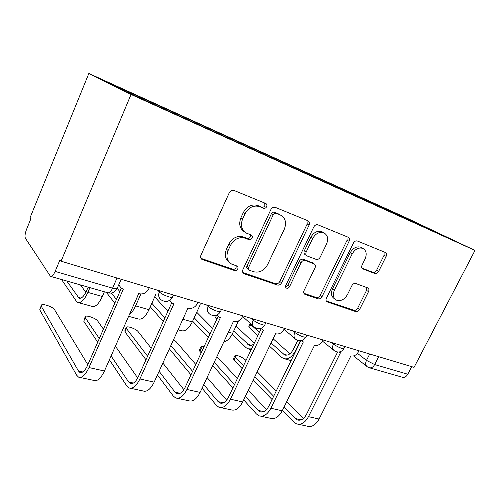 <?xml version="1.0" encoding="UTF-8"?>
<svg xmlns="http://www.w3.org/2000/svg" width="500" height="500" viewBox="0 0 500 500"><rect width="100%" height="100%" fill="white"/><g stroke="black" fill="none" stroke-linecap="round" stroke-linejoin="round"><path stroke-width="0.75" d="M266.656 206.669C267.2 205.194 266.906 204.131 265.769 203.469L233.975 190.444C232.013 189.894 230.45 190.65 229.288 192.712L200.931 255.206C200.219 257.137 200.619 258.581 202.138 259.525L234.606 270.556C235.919 270.837 236.956 270.3 237.731 268.944C238.231 267.631 237.981 266.656 236.969 266.019L231.7 264.125C227.006 261.206 225.806 256.669 228.106 250.506L230.431 245.45C234.044 239.1 238.875 236.663 244.919 238.137L248.95 239.631C250.256 239.95 251.3 239.419 252.081 238.044C252.606 236.656 252.331 235.631 251.256 234.988L246.513 233.175C241.531 230.194 240.238 225.444 242.625 218.931L244.994 213.787C248.65 207.35 253.494 204.956 259.506 206.6L263.519 208.225C264.819 208.581 265.863 208.062 266.656 206.669M244.438 231.806C239.75 228.725 238.575 224.056 240.912 217.781L243.263 212.662C246.906 206.256 251.725 203.869 257.725 205.512L261.731 207.131C263.025 207.488 264.062 206.975 264.856 205.588L264.756 203.056M202.5 259.681L200.944 258.356L232.963 269.225C234.269 269.506 235.306 268.975 236.075 267.625L236.219 265.75M229.425 262.462C225.244 259.4 224.256 254.994 226.462 249.237L228.775 244.2C232.375 237.875 237.188 235.45 243.212 236.925L247.237 238.419C248.538 238.738 249.575 238.212 250.356 236.844L250.406 234.662M374.825 273.506C376.319 273.869 377.581 273.175 378.619 271.431L386.138 256.388C386.9 254.537 386.644 253.231 385.369 252.469L357.356 240.994C355.788 240.575 354.462 241.275 353.394 243.094L326.413 298.144C325.7 299.875 325.956 301.125 327.181 301.9L355.8 311.613C357.306 311.919 358.569 311.212 359.594 309.494L368.506 291.656C369.237 289.913 369 288.669 367.8 287.925L355.769 283.506C354.237 283.156 352.944 283.863 351.9 285.625L347.431 294.65C344.412 299.65 340.75 301.475 336.444 300.138C333.188 298.094 332.519 294.738 334.425 290.062L352.163 253.956C355.075 249.056 358.625 247.2 362.812 248.394C366.344 250.512 367.094 254.062 365.056 259.05L362.094 265.025C361.35 266.85 361.613 268.144 362.881 268.919L374.825 273.506L372.819 272.294C374.312 272.656 375.575 271.969 376.606 270.231L384.087 255.238L384.075 251.938M475 250.425L414.062 367.35L61.075 261.194L131.044 94.456L475 250.425L406.581 217.994L88.85 73.45L29.962 217.963L30.75 219.056L26.562 229.319C25.025 233.45 24.638 236.431 25.4 238.25L50.456 276.325C51.869 276.819 53.431 275.181 55.138 271.413L112.594 288.169L117.056 288.688L117.481 287.712M309.094 225.113C309.869 223.1 309.513 221.656 308.012 220.775L275.306 207.375C273.475 206.875 272 207.613 270.869 209.587L242.925 269.575C242.213 271.444 242.562 272.819 243.975 273.706L277.356 285.038C279.094 285.406 280.5 284.662 281.575 282.8L309.094 225.113L307.194 223.994L307.006 220.362M317.944 224.844L348.162 237.225C349.544 238.044 349.85 239.419 349.081 241.344L322.044 296.65C321 298.431 319.669 299.156 318.056 298.825L304.919 294.356C303.65 293.556 303.369 292.269 304.081 290.5L315.044 267.831C315.781 265.981 315.475 264.644 314.125 263.819L305.219 260.5C303.525 260.1 302.137 260.831 301.056 262.694L289.575 286.631C288.744 288.019 287.712 288.512 286.469 288.113C285.55 287.531 285.338 286.613 285.837 285.356L313.75 227C314.856 225.106 316.25 224.387 317.944 224.844M411.731 366.65L407.788 374.225C406.206 376.875 404.275 377.844 401.994 377.131L369.663 367.856M61.075 261.194L60.031 259.738L55.138 271.413M131.044 94.456L88.85 73.45M384.9 209.256L384.787 208.394L418.719 223.825L452.075 239.638L422.275 226.219L188.744 120.244L126.381 91.812L105.394 81.388L160.981 106.656L160.956 107.5M384.787 208.394L160.981 106.656M380.156 207.1L380.513 206.363M418.431 224.369L418.719 223.825M242.856 272.581L275.606 283.7C277.337 284.069 278.738 283.325 279.812 281.475L307.194 223.994M276.231 213.369C274.962 213.025 273.931 213.538 273.144 214.919L248.65 267.362C248.15 268.675 248.394 269.637 249.387 270.256L253.738 271.769C259.531 273.031 264.169 270.619 267.65 264.531L284.294 229.225C286.769 222.744 285.519 218.044 280.544 215.119L274.413 212.269C273.144 211.925 272.113 212.438 271.331 213.812L273.144 214.919M248.837 269.825L247.7 268.944C246.713 268.325 246.462 267.356 246.962 266.05L271.331 213.812M280.45 215.062L278.506 213.925L280.338 215.031M274.413 212.269L278.506 213.925M303.919 293.312L316.212 297.488C317.825 297.819 319.15 297.094 320.194 295.319L347.1 240.206L347 236.75M312.787 262.931L303.363 259.269C301.675 258.869 300.294 259.594 299.219 261.45L287.794 285.3L289.575 286.631M285.6 286.938L287.794 285.3M326.55 244.037C328.606 238.844 327.719 235.113 323.9 232.844C319.387 231.531 315.631 233.431 312.631 238.55L306.231 251.894C305.487 253.794 305.812 255.162 307.2 256.006L316.094 259.356C317.75 259.756 319.119 259.031 320.188 257.188L326.55 244.037M323.144 232.4L321.969 231.713C317.462 230.406 313.719 232.294 310.738 237.394L312.631 238.55M306.656 255.65L305.338 254.788C303.95 253.95 303.631 252.581 304.369 250.688L310.738 237.394M362.019 268.144L372.819 272.294M361.775 247.8L360.806 247.244C356.625 246.056 353.088 247.9 350.188 252.787L352.163 253.956M335.081 299.175L334.562 298.812C331.312 296.769 330.637 293.419 332.537 288.769L350.188 252.787M326.219 300.881L353.888 310.275C355.387 310.581 356.65 309.875 357.669 308.163L366.544 290.387L366.7 287.512M89.938 287.65L87.894 292.413C84.294 300.125 80.875 303.469 77.638 302.438L76.4 301.294L61.556 279.513M104.381 291.794L102.344 296.494C98.744 304.113 95.275 307.394 91.931 306.331L78.669 302.719M66.787 281.012L79 298.131C81.412 298.894 83.956 296.413 86.625 290.681L88.144 287.137M80.494 284.944L85.856 292.325M118.706 284.913L121.469 288.375L123.35 289.106L88.981 367.556C85.425 375.062 81.944 378.256 78.544 377.131L76.656 375.2L39.744 309.812L41.112 305.906M87.863 364.725L54.55 309.694C53.231 307.119 43.606 303.569 41.531 304.906L41.256 306.212L78.475 371.019L79.856 372.419C82.394 373.25 84.975 370.875 87.613 365.294L121.312 288.281M119.156 286.006L118.494 285.394M149.262 287.712L148.725 288.925C146.519 292.9 143.338 294.506 139.181 293.75L138.688 293.606L104.431 371.012C100.887 378.425 97.356 381.556 93.844 380.412L79.987 377.444M140.863 294.012L135.6 305.894C133.8 309.869 131.756 312.712 129.481 314.413M155.963 294.069L148.988 309.675C145.406 316.975 141.788 320.056 138.131 318.919L128.631 316.331M133.069 306.294L138.8 293.637M117.35 288.55L119.862 291.594M111.344 293.038L116.438 299.413M114.812 303.137L106.337 292.35M200.206 304.7L192.3 321.912C188.738 328.919 185 331.825 181.081 330.625L178.056 329.8M154.713 296.863L167.9 311.294M151.85 303.275L164.894 317.944M163.25 321.581L150.281 306.781M97.719 342.194L83.775 321.219L85.025 317.238M103.425 329.156L97.694 321.006C96.137 318.481 87.225 315.119 85.394 316.375L85.269 317.75L99.319 338.55M169.756 300.275L172.225 303.294L173.863 303.919L139.913 378.95C136.375 386.131 132.738 389.131 129 387.95L126.862 386.025L109.406 359.775M111.088 355.981L128.669 382.019L130.225 383.413C133.012 384.288 135.719 382.056 138.338 376.719L171.675 302.938M170.188 301.262L169.3 300.55M197.95 302.356L197.419 303.512C195.269 307.319 192.275 308.881 188.431 308.194L187.981 308.062L154.162 382.137C150.631 389.225 146.956 392.175 143.125 390.981L130.581 388.288M115.406 346.213L137.725 377.981M145.988 359.794L124.963 331.894L124.938 330.438L126.088 327.85M151.206 348.237L138.088 331.587C136.331 329.125 128.038 325.931 126.419 327.106L126.444 328.537L147.6 356.225M217.025 315.006L218.981 317.031L220.413 317.575L186.925 389.469C183.412 396.344 179.65 399.175 175.631 397.95L173.294 396.037L157.431 374.981M159.113 371.294L175.075 392.194L176.781 393.575C179.775 394.487 182.575 392.388 185.175 387.269L218.125 316.431M242.875 315.869L242.35 316.975C240.256 320.625 237.425 322.137 233.869 321.519L233.45 321.4L200.106 392.413C196.6 399.206 192.806 401.987 188.719 400.756L177.325 398.312M162.875 363.044L183.856 389.663M238.419 320.994L232.619 333.306C230.125 338.325 227.2 341.181 223.837 341.863M194.2 317.781L209.95 334M196.731 312.262L212.606 328.294M208.3 337.55L192.631 321.188M216.844 319.188L215.413 317.787L214.994 316.425L215.413 315.531M233.775 330.856L248.9 345.044C250.45 345.675 252.113 345.331 253.875 344.019M236.038 326.05L254.237 343.25M251.519 348.944L247.75 348.787L246.012 347.612L232.2 334.156M257.919 335.55L249.375 327.7L248.812 326.294L250.081 323.612M250.169 323.294L250.831 324.619L259.413 332.406M300.294 340.825L295.312 351.019C291.837 357.344 287.881 359.844 283.456 358.519L281.644 357.344L269.519 346.206M271.069 342.987L284.562 354.894C287.863 355.881 290.8 354.025 293.381 349.319L297.712 340.438M273.106 338.762L289.913 353.794M195.794 364.45L175.969 341.519L173.562 339.637M260.725 328.419L263.444 330.194L230.45 399.2C226.969 405.806 223.106 408.475 218.863 407.219L216.363 405.325L202.094 388.181M203.769 384.606L218.119 401.625L219.944 403C223.106 403.938 225.975 401.95 228.562 397.038L261.1 328.888M284.456 328.369L283.944 329.438C281.9 332.944 279.219 334.412 275.912 333.85L275.525 333.738L242.675 401.938C239.206 408.462 235.319 411.087 231.012 409.825L220.65 407.6M190.969 374.812L169.363 348.844M207.094 377.525L226.65 400.144M170.863 345.556L192.587 371.337M201.206 352.8L199.85 351.294L199.531 349.738L200.719 347.169M204.013 346.775L200.975 346.625L201.306 348.162L202.669 349.656M301.225 340.712L303.35 341.9L270.863 408.244C267.419 414.588 263.481 417.119 259.05 415.831L256.413 413.956L243.681 399.85M245.35 396.388L258.144 410.394L260.069 411.756C263.369 412.719 266.3 410.838 268.85 406.119L300.794 340.781M323.056 339.981L322.55 341C320.556 344.375 318.019 345.806 314.931 345.3L314.569 345.194L282.231 410.788C278.8 417.062 274.844 419.55 270.369 418.263L260.912 416.231M232.913 387.925L212.719 365.55M216.925 356.587L237.394 378.531M248.312 390.238L266.438 409.675M214.231 362.319L234.525 384.538M242.144 368.581L233.988 360.138L233.525 358.544L234.737 355.994M245.987 360.531L245.106 359.644C241.219 356.637 237.831 355.262 234.956 355.525L235.425 357.106L243.619 365.494M338.875 352.038L340.456 352.781L308.488 416.656C305.081 422.769 301.087 425.169 296.506 423.862L293.75 422.006L282.462 410.319M284.119 406.962L295.456 418.575L297.469 419.925C300.881 420.9 303.85 419.113 306.375 414.569L337.625 352.031M358.981 350.781L358.488 351.769C356.538 355.019 354.125 356.413 351.238 355.95L350.9 355.85L319.088 419.031C315.694 425.075 311.688 427.438 307.069 426.131L298.425 424.275M272.062 399.55L253.219 380.044M257.194 371.794L276.256 390.975M286.781 401.562L303.519 418.406M254.744 376.881L273.669 396.262M357.456 353.35L366.488 360.375L374.656 364.569L407.788 374.225M369.719 354.012L366.488 360.375C365.163 363.413 365.5 365.594 367.494 366.925L368.894 367.638C371.131 368.344 373.05 367.319 374.656 364.569L378.669 356.706M331.413 342.494L333.394 344.069C337.788 347.044 341.3 348.562 343.919 348.631L344.087 348.294M333.819 343.212L333.394 344.069C332.05 347.231 332.456 349.525 334.606 350.95C338.419 352.925 341.519 352.15 343.919 348.631L344.95 346.562M292.887 330.906L294.781 332.494C299.225 335.575 302.906 337.15 305.831 337.225L306.038 336.812M295.212 331.606L294.781 332.494C293.438 335.756 293.913 338.15 296.212 339.675C300.138 341.731 303.35 340.919 305.831 337.225L306.869 335.112M251.363 318.419L253.156 320.012C255.656 322.369 263.5 325.688 264.794 324.938L265.038 324.425M253.594 319.088L253.156 320.012C251.812 323.387 252.369 325.887 254.825 327.512C258.894 329.675 262.213 328.812 264.794 324.938L265.831 322.769M206.481 304.925L208.144 306.525C210.475 308.925 218.938 312.45 220.456 311.65L220.75 311.025M208.588 305.556L208.144 306.525C206.806 310.006 207.45 312.619 210.075 314.369C214.312 316.644 217.769 315.738 220.456 311.65L221.488 309.438M157.819 290.287L159.319 291.887C161.431 294.337 170.619 298.094 172.406 297.25L172.756 296.475M159.775 290.875L159.319 291.887C157.988 295.481 158.731 298.225 161.544 300.106C165.975 302.519 169.594 301.569 172.406 297.25L173.431 294.981M117.013 278.019L112.594 288.169C110.894 291.75 109.231 293.263 107.619 292.719L50.944 276.469M257.725 205.512L259.506 206.6M243.263 212.662L244.994 213.787M240.912 217.781L242.625 218.931M247.237 238.419L248.95 239.631M243.212 236.925L244.919 238.137M228.775 244.2L230.431 245.45M226.462 249.237L228.106 250.506M232.963 269.225L234.606 270.556M261.731 207.131L263.519 208.225M279.812 281.475L281.575 282.8M275.606 283.7L277.356 285.038M242.963 272.775L244.294 273.837M246.962 266.05L248.65 267.362M347.1 240.206L349.081 241.344M320.194 295.319L322.044 296.65M316.212 297.488L318.056 298.825M304.144 293.7L305.175 294.462M312.1 262.512L313.969 263.75M303.363 259.269L305.219 260.5M299.219 261.45L301.056 262.694M304.369 250.688L306.231 251.894M362.4 268.606L362.981 268.962M332.537 288.769L334.425 290.062M366.544 290.387L368.506 291.656M357.669 308.163L359.594 309.494M353.888 310.275L355.8 311.613M326.475 301.319L327.413 301.994M384.087 255.238L386.138 256.388M376.606 270.231L378.619 271.431M87.894 292.413L102.344 296.494M78.1 297.306L80.975 298.106M41.256 306.212L39.744 309.812M104.431 371.012L88.981 367.556M82.825 371.975L78.475 371.019M135.6 305.894L148.988 309.675M182.869 319.25L192.3 321.912M85.269 317.75L83.775 321.219M154.162 382.137L139.913 378.95M133.425 383.062L128.669 382.019M126.444 328.537L124.963 331.894M200.106 392.413L186.925 389.469M180.169 393.306L175.075 392.194M228.412 332.119L232.619 333.306M209.6 333.675L210.044 333.8M216.625 315.181L215.413 317.787M247.638 344.2L251.412 345.244M250.831 324.619L249.375 327.7M295.312 351.019L295.731 351.138M283.244 354.044L287.156 355.125M242.675 401.938L230.45 399.2M223.487 402.8L218.119 401.625M201.306 348.162L199.85 351.294M282.231 410.788L270.863 408.244M263.738 411.625L258.144 410.394M235.425 357.106L233.988 360.138M319.088 419.031L308.488 416.656M301.238 419.837L295.456 418.575M242.6 316.444L253.256 326.094M284.012 329.288L294.919 338.575M322.481 341.144L333.531 350.081M121.169 279.269L117.056 288.688C115.013 292.262 112.031 293.656 108.106 292.875M366.575 366.206L353.569 355.95M201.137 258.681L202.138 259.525M243.162 273.056L243.975 273.706M278.712 214.013L280.544 215.119M304.319 293.913L304.919 294.356M312.256 262.581L314.125 263.819M286.006 287.762L286.469 288.113M321.969 231.713L323.9 232.844M362.481 268.675L362.881 268.919M360.806 247.244L362.812 248.394M326.637 301.512L327.181 301.9M79 298.131L79.763 298.344M80.919 372.65L79.856 372.419M131.387 383.669L130.225 383.413M178.025 393.85L176.781 393.575M248.9 345.044L249.894 345.319M249.106 349.156L251.15 349.719M284.562 354.894L285.594 355.181M284.862 358.9L291.106 360.6M221.256 403.288L219.944 403M261.438 412.056L260.069 411.756M298.881 420.231L297.469 419.925"/></g></svg>
